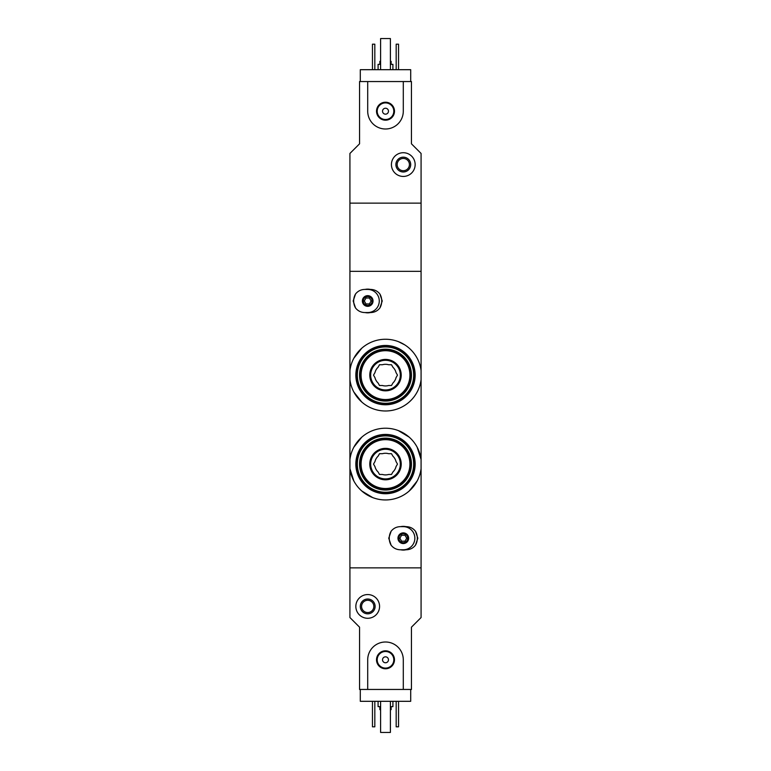 <?xml version="1.0" encoding="UTF-8"?>
<svg xmlns="http://www.w3.org/2000/svg" width="771" height="771" viewBox="0 0 771 771"><rect width="100%" height="100%" fill="white"/><g stroke="black" fill="none" stroke-linecap="round" stroke-linejoin="round"><path stroke-width="1.16" d="M421.082 379.727A35.88 35.88 0 0 1 349.918 379.727L349.918 370.514A35.88 35.88 0 0 1 421.082 370.514L421.082 459.477L417.15 447.18M353.85 392.025L361.763 402.028M404.968 344.984L398.241 341.572M361.753 348.222L353.841 358.236M421.082 468.691L421.082 617.542L411.444 627.18L411.444 689.447L403.291 689.447L403.291 659.803A17.791 17.791 0 0 0 385.5 642.002A17.791 17.791 0 0 0 367.709 659.803L367.709 689.447L359.556 689.447L359.556 627.18L349.918 617.542L349.918 567.87L421.082 567.87L349.918 567.87L349.918 459.477A35.88 35.88 0 0 1 421.082 459.477L421.082 468.691A35.88 35.88 0 0 1 349.918 468.691L353.85 480.988M361.772 490.992L372.73 497.613M409.208 491.011L417.13 481.017M409.228 437.167L398.27 430.555M361.792 437.147L353.87 447.141M421.082 370.514L421.082 203.13L349.918 203.13L349.918 271.334L421.082 271.334L349.918 271.334L349.918 370.514M349.918 379.727L349.918 459.477M410.702 689.447L410.702 701.311L360.298 701.311L360.298 689.447M379.862 706.65L379.862 709.619L380.604 709.619M390.396 709.619L391.138 709.619L391.138 706.65M378.089 701.311L378.089 706.65L380.604 706.65M390.396 706.65L392.911 706.65L392.911 701.311M398.549 701.311L398.549 726.812L396.178 726.812L396.178 701.311M374.822 701.311L374.822 726.812L372.451 726.812L372.451 701.311M355.845 606.42A11.864 11.864 0 0 1 373.636 596.147A11.864 11.864 0 0 1 373.636 616.694A11.864 11.864 0 0 1 355.845 606.42M360.298 606.42A7.411 7.411 0 0 1 371.41 600.002A7.411 7.411 0 0 1 371.41 612.839A7.411 7.411 0 0 1 360.298 606.42M361.58 606.42A6.129 6.129 0 0 1 370.774 601.11A6.129 6.129 0 0 1 370.774 611.731A6.129 6.129 0 0 1 361.58 606.42M390.396 701.311L390.396 732.45L380.604 732.45L380.604 701.311M367.709 689.447L403.291 689.447M376.508 659.803A8.992 8.992 0 0 1 389.991 652.015A8.992 8.992 0 0 1 389.991 667.58A8.992 8.992 0 0 1 376.508 659.803M382.532 659.803A2.968 2.968 0 0 1 386.984 657.229A2.968 2.968 0 0 1 386.984 662.366A2.968 2.968 0 0 1 382.532 659.803M377.192 659.803A8.308 8.308 0 0 1 389.654 652.603A8.308 8.308 0 0 1 389.654 666.992A8.308 8.308 0 0 1 377.192 659.803M360.298 81.553L360.298 69.689L410.702 69.689L410.702 81.553M359.556 81.553L367.709 81.553L367.709 111.197A17.791 17.791 0 0 0 385.5 128.998A17.791 17.791 0 0 0 403.291 111.197L403.291 81.553L411.444 81.553L411.444 143.82L421.082 153.458L421.082 203.13L349.918 203.13L349.918 153.458L359.556 143.82L359.556 81.553M391.138 64.35L391.138 61.381L390.396 61.381M380.604 61.381L379.862 61.381L379.862 64.35M392.911 69.689L392.911 64.35L390.396 64.35M380.604 64.35L378.089 64.35L378.089 69.689M372.451 69.689L372.451 44.188L374.822 44.188L374.822 69.689M396.178 69.689L396.178 44.188L398.549 44.188L398.549 69.689M415.155 164.58A11.864 11.864 0 0 1 397.364 174.853A11.864 11.864 0 0 1 397.364 154.306A11.864 11.864 0 0 1 415.155 164.58M410.702 164.58A7.411 7.411 0 0 1 399.59 170.998A7.411 7.411 0 0 1 399.59 158.161A7.411 7.411 0 0 1 410.702 164.58M409.42 164.58A6.129 6.129 0 0 1 400.226 169.89A6.129 6.129 0 0 1 400.226 159.269A6.129 6.129 0 0 1 409.42 164.58M380.604 69.689L380.604 38.55L390.396 38.55L390.396 69.689M403.291 81.553L367.709 81.553M394.492 111.197A8.992 8.992 0 0 1 381.009 118.985A8.992 8.992 0 0 1 381.009 103.42A8.992 8.992 0 0 1 394.492 111.197M388.468 111.197A2.968 2.968 0 0 1 384.016 113.771A2.968 2.968 0 0 1 384.016 108.634A2.968 2.968 0 0 1 388.468 111.197M393.808 111.197A8.308 8.308 0 0 1 381.346 118.397A8.308 8.308 0 0 1 381.346 104.008A8.308 8.308 0 0 1 393.808 111.197M400.322 549.781C396.554 549.684 393.489 548.162 391.119 545.222A14.042 14.042 0 0 1 391.119 531.219C393.489 528.27 396.554 526.747 400.322 526.651L406.259 526.651C410.027 526.747 413.102 528.27 415.463 531.219A14.042 14.042 0 0 1 415.463 545.222C413.102 548.162 410.027 549.684 406.259 549.781L400.322 549.781M403.291 543.555A5.339 5.339 0 0 1 398.674 535.546A5.339 5.339 0 0 1 407.917 535.546A5.339 5.339 0 0 1 403.291 543.555M391.119 531.219L388.757 538.216L391.119 545.222M415.463 545.222L417.824 538.216L415.463 531.219M403.291 542.668A4.453 4.453 0 0 1 399.436 535.99A4.453 4.453 0 0 1 407.146 535.99A4.453 4.453 0 0 1 403.291 542.668A4.453 4.453 0 0 1 399.436 535.99A4.453 4.453 0 0 1 407.146 535.99A4.453 4.453 0 0 1 403.291 542.668A4.453 4.453 0 0 1 399.436 535.99A4.453 4.453 0 0 1 407.146 535.99A4.453 4.453 0 0 1 403.291 542.668M401.585 541.184L405.006 541.184L406.712 538.216L405.006 535.247L401.585 535.247L399.87 538.216L401.585 541.184M403.291 526.651A11.565 11.565 0 0 1 414.856 538.216A11.565 11.565 0 0 1 403.291 549.781M405.931 549.781A11.864 11.864 0 0 1 400.66 549.781M400.66 526.651A11.864 11.864 0 0 1 405.931 526.651M364.741 312.554C360.973 312.457 357.898 310.935 355.537 307.986A14.042 14.042 0 0 1 355.537 293.982C357.898 291.043 360.973 289.52 364.741 289.424L370.678 289.424C374.446 289.52 377.511 291.043 379.881 293.982A14.042 14.042 0 0 1 379.881 307.986C377.511 310.935 374.446 312.457 370.678 312.554L364.741 312.554M367.709 306.328A5.339 5.339 0 0 1 363.083 298.319A5.339 5.339 0 0 1 372.326 298.319A5.339 5.339 0 0 1 367.709 306.328M355.537 293.982L353.176 300.989L355.537 307.986M379.881 307.986L382.243 300.989L379.881 293.982M367.709 305.432A4.453 4.453 0 0 1 363.854 298.762A4.453 4.453 0 0 1 371.564 298.762A4.453 4.453 0 0 1 367.709 305.432A4.453 4.453 0 0 1 363.854 298.762A4.453 4.453 0 0 1 371.564 298.762A4.453 4.453 0 0 1 367.709 305.432A4.453 4.453 0 0 1 363.854 298.762A4.453 4.453 0 0 1 371.564 298.762A4.453 4.453 0 0 1 367.709 305.432M365.994 303.947L369.415 303.947L371.13 300.989L369.415 298.02L365.994 298.02L364.288 300.989L365.994 303.947M367.709 289.424A11.565 11.565 0 0 1 379.274 300.989A11.565 11.565 0 0 1 367.709 312.554M370.34 312.554A11.864 11.864 0 0 1 365.069 312.554M365.069 289.424A11.864 11.864 0 0 1 370.34 289.424M382.426 474.464A10.823 10.823 0 0 0 388.574 474.464L391.495 474.464L392.95 471.929A10.823 10.823 0 0 0 396.024 466.609L397.489 464.084L396.024 461.55A10.823 10.823 0 0 0 392.95 456.23L391.495 453.705L388.574 453.705A10.823 10.823 0 0 0 382.426 453.705L379.505 453.705L378.05 456.23A10.823 10.823 0 0 0 374.976 461.55L373.511 464.084L374.976 466.609A10.823 10.823 0 0 0 378.05 471.929L379.505 474.464L382.426 474.464M385.5 490.028A25.944 25.944 0 0 0 407.975 451.112A25.944 25.944 0 0 0 363.025 451.112A25.944 25.944 0 0 0 385.5 490.028M385.5 488.987A24.913 24.913 0 0 0 407.069 451.633A24.913 24.913 0 0 0 363.931 451.633A24.913 24.913 0 0 0 385.5 488.987A24.913 24.913 0 0 0 407.069 451.633A24.913 24.913 0 0 0 363.931 451.633A24.913 24.913 0 0 0 385.5 488.987M385.5 479.803A15.719 15.719 0 0 0 399.108 456.22A15.719 15.719 0 0 0 371.892 456.22A15.719 15.719 0 0 0 385.5 479.803M357.33 464.084A28.17 28.17 0 0 0 385.5 492.255A28.17 28.17 0 0 0 413.67 464.084A28.17 28.17 0 0 0 385.5 435.914A28.17 28.17 0 0 0 357.33 464.084M385.5 493.739A29.655 29.655 0 0 0 411.184 449.252A29.655 29.655 0 0 0 359.816 449.252A29.655 29.655 0 0 0 385.5 493.739M385.5 492.842A28.768 28.768 0 0 0 410.413 449.705A28.768 28.768 0 0 0 360.587 449.705A28.768 28.768 0 0 0 385.5 492.842M385.5 478.907A14.822 14.822 0 0 0 398.337 456.673A14.822 14.822 0 0 0 372.663 456.673A14.822 14.822 0 0 0 385.5 478.907A14.822 14.822 0 0 0 398.337 456.673A14.822 14.822 0 0 0 372.663 456.673A14.822 14.822 0 0 0 385.5 478.907M382.426 385.5A10.823 10.823 0 0 0 388.574 385.5L391.495 385.5L392.95 382.965A10.823 10.823 0 0 0 396.024 377.655L397.489 375.12L396.024 372.595A10.823 10.823 0 0 0 392.95 367.275L391.495 364.741L388.574 364.741A10.823 10.823 0 0 0 382.426 364.741L379.505 364.741L378.05 367.275A10.823 10.823 0 0 0 374.976 372.595L373.511 375.12L374.976 377.655A10.823 10.823 0 0 0 378.05 382.965L379.505 385.5L382.426 385.5M385.5 401.065A25.944 25.944 0 0 0 407.975 362.148A25.944 25.944 0 0 0 363.025 362.148A25.944 25.944 0 0 0 385.5 401.065M385.5 400.033A24.913 24.913 0 0 0 407.069 362.669A24.913 24.913 0 0 0 363.931 362.669A24.913 24.913 0 0 0 385.5 400.033A24.913 24.913 0 0 0 407.069 362.669A24.913 24.913 0 0 0 363.931 362.669A24.913 24.913 0 0 0 385.5 400.033M385.5 390.839A15.719 15.719 0 0 0 399.108 367.266A15.719 15.719 0 0 0 371.892 367.266A15.719 15.719 0 0 0 385.5 390.839M357.33 375.12A28.17 28.17 0 0 0 385.5 403.291A28.17 28.17 0 0 0 413.67 375.12A28.17 28.17 0 0 0 385.5 346.95A28.17 28.17 0 0 0 357.33 375.12M385.5 404.775A29.655 29.655 0 0 0 411.184 360.298A29.655 29.655 0 0 0 359.816 360.298A29.655 29.655 0 0 0 385.5 404.775M385.5 403.888A28.768 28.768 0 0 0 410.413 360.741A28.768 28.768 0 0 0 360.587 360.741A28.768 28.768 0 0 0 385.5 403.888M385.5 389.953A14.822 14.822 0 0 0 398.337 367.709A14.822 14.822 0 0 0 372.663 367.709A14.822 14.822 0 0 0 385.5 389.953A14.822 14.822 0 0 0 398.337 367.709A14.822 14.822 0 0 0 372.663 367.709A14.822 14.822 0 0 0 385.5 389.953M385.5 488.506A24.421 24.421 0 0 0 406.645 451.873A24.421 24.421 0 0 0 364.355 451.873A24.421 24.421 0 0 0 385.5 488.506M385.5 399.542A24.421 24.421 0 0 0 406.645 362.91A24.421 24.421 0 0 0 364.355 362.91A24.421 24.421 0 0 0 385.5 399.542"/></g></svg>

